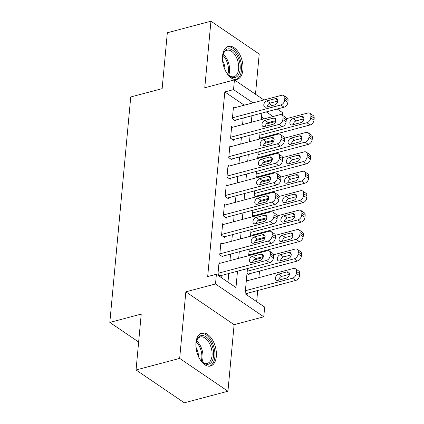 <?xml version="1.0" encoding="UTF-8"?>
<svg xmlns="http://www.w3.org/2000/svg" width="424" height="424" viewBox="0 0 424 424"><rect width="100%" height="100%" fill="white"/><g stroke="black" fill="none" stroke-linecap="round" stroke-linejoin="round"><path stroke-width="0.64" d="M216.32 356.473A17.05 9.62 75.1 0 0 212.233 339.529A17.05 9.62 75.1 0 0 201.776 333.068A17.05 9.62 75.1 0 0 195.968 342.629A17.05 9.62 75.1 0 0 200.054 359.579A17.05 9.62 75.1 0 0 210.516 366.034A17.05 9.62 75.1 0 0 216.32 356.473M242.915 69.801A17.05 9.62 75.1 0 0 238.823 52.857A17.05 9.62 75.1 0 0 228.366 46.401A17.05 9.62 75.1 0 0 222.563 55.963A17.05 9.62 75.1 0 0 226.649 72.907A17.05 9.62 75.1 0 0 237.106 79.362A17.05 9.62 75.1 0 0 242.915 69.801M247.441 268.567L245.104 293.774L264.671 307.082L263.77 316.802L215.503 283.969L216.404 274.254L235.972 287.562L237.488 271.206M234.112 324.667L185.839 291.834L179.665 358.402L136.046 369.966L184.318 402.8L227.937 391.235L234.112 324.667L263.77 316.802M255.487 94.223L259.218 54.034L210.945 21.2L204.771 87.768L234.43 79.903L263.945 99.974M277.232 109.01L282.702 112.731L282.464 115.296M256.668 301.639L257.702 290.514M258.894 277.635L259.504 271.079M260.702 258.2L260.787 257.257M261.242 252.349L261.306 251.644M262.504 238.765L262.589 237.822M263.044 232.914L263.108 232.209M264.306 219.33L264.391 218.387M264.846 213.479L264.915 212.774M266.108 199.895L266.198 198.951M266.648 194.038L266.717 193.339M267.91 180.46L268 179.516M268.456 174.603L268.519 173.904M269.712 161.025L269.802 160.081M270.258 155.168L270.321 154.469M271.519 141.589L271.604 140.646M272.06 135.733L272.123 135.033M179.665 358.402L227.937 391.235M136.046 369.966L141.229 314.094L109.821 322.42L130.74 96.969L162.143 88.642L167.326 32.765L210.945 21.2M220.035 263.272L219.028 262.594L217.947 274.254L221.211 276.469L221.302 275.499M221.837 243.837L220.835 243.159L219.754 254.819L223.013 257.034L223.103 256.064M223.639 224.402L222.637 223.724L221.556 235.384L224.815 237.599L224.906 236.629M225.441 204.967L224.439 204.288L223.358 215.948L226.617 218.164L226.708 217.194M227.243 185.532L226.241 184.853L225.16 196.513L228.419 198.729L228.51 197.759M229.05 166.097L228.043 165.418L226.962 177.078L230.227 179.294L230.317 178.324M230.852 146.662L229.85 145.983L228.764 157.643L232.029 159.859L232.119 158.889M232.654 127.227L231.652 126.548L230.571 138.208L233.831 140.423L233.921 139.454M261.751 138.468L261.815 137.763M259.949 157.903L260.013 157.198M258.147 177.338L258.211 176.633M256.34 196.773L256.409 196.073M254.538 216.208L254.607 215.509M252.736 235.643L252.799 234.944M250.934 255.078L250.997 254.379M247.001 273.353L249.105 274.784L249.195 273.814M270.385 122.933L269.41 122.271M264.343 118.826L261.513 116.897M259.621 137.302L261.449 138.547M257.819 156.737L259.647 157.982M256.011 176.172L257.845 177.418M254.209 195.612L256.043 196.853M252.407 215.048L254.236 216.288M250.605 234.483L252.434 235.723M248.803 253.918L250.632 255.158M245.194 292.788L247.303 294.219L247.393 293.249M244.293 105.184L224.805 91.934L207.681 276.565L216.404 274.254M227.969 282.119L228.764 273.522M229.962 260.643L230.566 254.087M231.764 241.208L232.373 234.652M233.566 221.773L234.175 215.217M235.368 202.338L235.977 195.782M237.17 182.903L237.779 176.347M238.977 163.468L239.581 156.907M240.779 144.033L241.383 137.471M242.581 124.598L243.191 118.036M234.456 107.791L233.454 107.113L232.373 118.773L235.633 120.988L235.723 120.019M109.821 322.42L138.637 342.02M185.839 291.834L215.503 283.969M224.805 91.934L233.529 89.618L234.43 79.903M261.868 113.086L261.258 119.642M260.066 132.521L259.456 139.077M258.258 151.956L257.654 158.512M256.456 171.391L255.847 177.948M254.654 190.827L254.045 197.383M252.852 210.262L252.243 216.818M251.05 229.697L250.441 236.253M249.243 249.132L248.639 255.688M273.067 116.51L266.304 111.91M269.192 103.541L272.166 105.565M253.017 102.873L233.529 89.618M238.686 258.327L239.29 251.771M240.488 238.892L241.097 232.336M242.29 219.457L242.899 212.901M244.092 200.022L244.701 193.466M245.894 180.587L246.503 174.031M247.701 161.152L248.305 154.596M249.503 141.717L250.107 135.161M251.305 122.282L251.914 115.725M233.364 108.083L281.695 95.267A4.373 3.026 -55.8 0 1 283.794 95.538A4.373 3.026 -55.8 0 1 284.822 98.23L284.642 100.17A4.373 3.026 -55.8 0 1 280.794 104.982L232.463 117.798M234.631 120.31L284.054 107.203L280.794 104.982M275.25 98.681A3.498 2.422 124.2 0 1 276.93 98.898A3.498 2.422 124.2 0 1 277.503 102.12A3.498 2.422 124.2 0 1 274.673 104.903L266.298 107.124A3.498 2.422 124.2 0 1 264.618 106.901A3.498 2.422 124.2 0 1 264.046 103.684A3.498 2.422 124.2 0 1 266.876 100.901L275.25 98.681L277.746 100.382M267.062 106.917A3.498 2.422 124.2 0 1 270.136 103.122L277.746 101.103M283.794 95.538L287.053 97.758A4.373 3.026 124.2 0 1 288.082 100.446L287.901 102.391A4.373 3.026 124.2 0 1 284.054 107.203M260.723 138.054L310.145 124.948A4.373 3.026 124.2 0 0 313.999 120.135L314.179 118.195A4.373 3.026 124.2 0 0 313.145 115.503L309.886 113.288A4.373 3.026 -55.8 0 0 307.787 113.012L286.221 118.731M309.886 113.288A4.373 3.026 -55.8 0 1 310.914 115.975L310.734 117.92A4.373 3.026 -55.8 0 1 306.886 122.732L259.811 135.214M266.246 124.031L275.711 121.518M303.838 118.847L296.228 120.867A3.498 2.422 -55.8 0 0 293.154 124.667M301.342 116.43L292.968 118.651A3.498 2.422 -55.8 0 0 290.138 121.428A3.498 2.422 -55.8 0 0 290.71 124.651A3.498 2.422 -55.8 0 0 292.39 124.868L300.764 122.647A3.498 2.422 -55.8 0 0 303.595 119.865A3.498 2.422 -55.8 0 0 303.022 116.648A3.498 2.422 -55.8 0 0 301.342 116.43L303.838 118.126M222.468 58.342A14.755 8.321 -104.9 0 1 222.536 57.261A14.755 8.321 -104.9 0 1 223.082 54.293A14.755 8.321 -104.9 0 1 233.613 50.954A14.755 8.321 -104.9 0 1 240.148 69.239A14.755 8.321 -104.9 0 1 228.61 75.127A14.755 8.321 -104.9 0 1 226.066 71.916M228.271 74.783A13.663 7.706 75.1 0 0 233.974 76.691A13.663 7.706 75.1 0 0 238.622 69.027A13.663 7.706 75.1 0 0 235.347 55.449A13.663 7.706 75.1 0 0 226.967 50.276A13.663 7.706 75.1 0 0 222.96 54.754M222.589 60.637A10.759 6.069 -104.9 0 1 225.033 69.859M235.983 79.537A16.944 9.556 75.1 0 0 241.452 70.13A16.944 9.556 75.1 0 0 237.525 53.509A16.944 9.556 75.1 0 0 227.306 46.804M195.872 345.014A14.755 8.321 -104.9 0 1 196.492 340.965A14.755 8.321 -104.9 0 1 201.4 335.564A14.755 8.321 -104.9 0 1 212.986 348.549A14.755 8.321 -104.9 0 1 208.099 364.28A14.755 8.321 -104.9 0 1 202.015 361.794A14.755 8.321 -104.9 0 1 199.471 358.582M201.676 361.455A13.663 7.706 75.1 0 0 206.976 363.447A13.663 7.706 75.1 0 0 207.378 363.357A13.663 7.706 75.1 0 0 211.417 348.528A13.663 7.706 75.1 0 0 200.775 336.863A13.663 7.706 75.1 0 0 200.372 336.947A13.663 7.706 75.1 0 0 196.365 341.426M195.994 347.309A10.759 6.069 -104.9 0 1 198.443 356.531M209.392 366.209A16.944 9.556 75.1 0 0 214.03 347.638A16.944 9.556 75.1 0 0 200.902 333.439A16.944 9.556 75.1 0 0 200.711 333.476M231.562 127.518L279.893 114.703A4.373 3.026 -55.8 0 1 281.986 114.973A4.373 3.026 -55.8 0 1 283.02 117.665L282.84 119.605A4.373 3.026 -55.8 0 1 278.987 124.418L230.661 137.233M232.829 139.745L282.251 126.638L278.987 124.418M273.448 118.116A3.498 2.422 124.2 0 1 275.128 118.333A3.498 2.422 124.2 0 1 275.701 121.556A3.498 2.422 124.2 0 1 272.871 124.338L264.497 126.559A3.498 2.422 124.2 0 1 262.816 126.341A3.498 2.422 124.2 0 1 262.244 123.119A3.498 2.422 124.2 0 1 265.074 120.337L273.448 118.116L275.945 119.817M265.26 126.352A3.498 2.422 124.2 0 1 268.334 122.557L275.945 120.538M281.986 114.973L285.251 117.194A4.373 3.026 124.2 0 1 286.279 119.881L286.099 121.826A4.373 3.026 124.2 0 1 282.251 126.638M229.76 146.953L278.086 134.138A4.373 3.026 -55.8 0 1 280.185 134.408A4.373 3.026 -55.8 0 1 281.218 137.1L281.038 139.04A4.373 3.026 -55.8 0 1 277.185 143.853L228.854 156.668M231.027 159.18L280.45 146.073L277.185 143.853M271.646 137.551A3.498 2.422 124.2 0 1 273.321 137.768A3.498 2.422 124.2 0 1 273.893 140.991A3.498 2.422 124.2 0 1 271.069 143.773L262.695 145.994A3.498 2.422 124.2 0 1 261.014 145.777A3.498 2.422 124.2 0 1 260.442 142.554A3.498 2.422 124.2 0 1 263.267 139.772L271.646 137.551L274.143 139.252M263.458 145.787A3.498 2.422 124.2 0 1 266.532 141.992L274.143 139.973M280.185 134.408L283.449 136.629A4.373 3.026 124.2 0 1 284.478 139.316L284.297 141.261A4.373 3.026 124.2 0 1 280.45 146.073M227.953 166.388L276.284 153.573A4.373 3.026 -55.8 0 1 278.382 153.843A4.373 3.026 -55.8 0 1 279.416 156.536L279.236 158.475A4.373 3.026 -55.8 0 1 275.383 163.288L227.052 176.103M229.22 178.615L278.642 165.508L275.383 163.288M269.839 156.986A3.498 2.422 124.2 0 1 271.519 157.203A3.498 2.422 124.2 0 1 272.091 160.426A3.498 2.422 124.2 0 1 269.267 163.208L260.887 165.429A3.498 2.422 124.2 0 1 259.212 165.212A3.498 2.422 124.2 0 1 258.64 161.989A3.498 2.422 124.2 0 1 261.465 159.207L269.839 156.986L272.341 158.687M261.656 165.222A3.498 2.422 124.2 0 1 264.73 161.427L272.341 159.408M278.382 153.843L281.642 156.064A4.373 3.026 124.2 0 1 282.675 158.751L282.495 160.696A4.373 3.026 124.2 0 1 278.642 165.508M226.151 185.823L274.482 173.008A4.373 3.026 -55.8 0 1 276.581 173.278A4.373 3.026 -55.8 0 1 277.609 175.971L277.429 177.91A4.373 3.026 -55.8 0 1 273.581 182.723L225.25 195.538M227.418 198.05L276.84 184.944L273.581 182.723M268.037 176.421A3.498 2.422 124.2 0 1 269.717 176.638A3.498 2.422 124.2 0 1 270.289 179.861A3.498 2.422 124.2 0 1 267.459 182.643L259.085 184.864A3.498 2.422 124.2 0 1 257.41 184.647A3.498 2.422 124.2 0 1 256.838 181.424A3.498 2.422 124.2 0 1 259.663 178.642L268.037 176.421L270.538 178.122M259.848 184.657A3.498 2.422 124.2 0 1 262.928 180.863L270.538 178.843M276.581 173.278L279.84 175.499A4.373 3.026 124.2 0 1 280.874 178.186L280.693 180.131A4.373 3.026 124.2 0 1 276.84 184.944M258.921 157.489L308.343 144.383A4.373 3.026 124.2 0 0 312.191 139.57L312.371 137.63A4.373 3.026 124.2 0 0 311.343 134.938L308.084 132.723A4.373 3.026 -55.8 0 0 305.985 132.447L284.419 138.166M308.084 132.723A4.373 3.026 -55.8 0 1 309.112 135.41L308.932 137.355A4.373 3.026 -55.8 0 1 305.084 142.167L258.009 154.649M264.444 143.466L273.909 140.953M302.036 138.282L294.426 140.302A3.498 2.422 -55.8 0 0 291.352 144.102M299.54 135.866L291.166 138.086A3.498 2.422 -55.8 0 0 288.336 140.863A3.498 2.422 -55.8 0 0 288.908 144.086A3.498 2.422 -55.8 0 0 290.588 144.303L298.962 142.082A3.498 2.422 -55.8 0 0 301.793 139.3A3.498 2.422 -55.8 0 0 301.22 136.083A3.498 2.422 -55.8 0 0 299.54 135.866L302.036 137.562M257.119 176.925L306.541 163.818A4.373 3.026 124.2 0 0 310.389 159.005L310.569 157.066A4.373 3.026 124.2 0 0 309.541 154.373L306.276 152.158A4.373 3.026 -55.8 0 0 304.178 151.882L282.617 157.601M306.276 152.158A4.373 3.026 -55.8 0 1 307.31 154.845L307.13 156.79A4.373 3.026 -55.8 0 1 303.277 161.602L256.207 174.084M262.636 162.901L272.107 160.389M300.234 157.717L292.624 159.737A3.498 2.422 -55.8 0 0 289.55 163.537M297.738 155.301L289.364 157.521A3.498 2.422 -55.8 0 0 286.534 160.298A3.498 2.422 -55.8 0 0 287.106 163.521A3.498 2.422 -55.8 0 0 288.786 163.738L297.16 161.518A3.498 2.422 -55.8 0 0 299.985 158.735A3.498 2.422 -55.8 0 0 299.413 155.518A3.498 2.422 -55.8 0 0 297.738 155.301L300.234 156.997M255.317 196.36L304.739 183.253A4.373 3.026 124.2 0 0 308.587 178.44L308.767 176.501A4.373 3.026 124.2 0 0 307.739 173.808L304.474 171.593A4.373 3.026 -55.8 0 0 302.376 171.317L280.815 177.036M304.474 171.593A4.373 3.026 -55.8 0 1 305.508 174.28L305.328 176.225A4.373 3.026 -55.8 0 1 301.475 181.037L254.405 193.519M260.834 182.336L270.305 179.824M298.432 177.153L290.822 179.172A3.498 2.422 -55.8 0 0 287.748 182.972M295.936 174.736L287.557 176.956A3.498 2.422 -55.8 0 0 284.732 179.734A3.498 2.422 -55.8 0 0 285.304 182.956A3.498 2.422 -55.8 0 0 286.984 183.173L295.358 180.953A3.498 2.422 -55.8 0 0 298.183 178.17A3.498 2.422 -55.8 0 0 297.611 174.953A3.498 2.422 -55.8 0 0 295.936 174.736L298.432 176.432M253.51 215.795L302.932 202.688A4.373 3.026 124.2 0 0 306.785 197.876L306.965 195.936A4.373 3.026 124.2 0 0 305.932 193.243L302.672 191.028A4.373 3.026 -55.8 0 0 300.574 190.752L279.013 196.471M302.672 191.028A4.373 3.026 -55.8 0 1 303.701 193.715L303.52 195.66A4.373 3.026 -55.8 0 1 299.673 200.472L252.603 212.954M259.032 201.771L268.498 199.259M296.63 196.588L289.02 198.607A3.498 2.422 -55.8 0 0 285.94 202.407M294.129 194.171L285.755 196.392A3.498 2.422 -55.8 0 0 282.93 199.169A3.498 2.422 -55.8 0 0 283.502 202.391A3.498 2.422 -55.8 0 0 285.177 202.608L293.556 200.388A3.498 2.422 -55.8 0 0 296.381 197.605A3.498 2.422 -55.8 0 0 295.809 194.388A3.498 2.422 -55.8 0 0 294.129 194.171L296.63 195.867M224.349 205.258L272.68 192.443A4.373 3.026 -55.8 0 1 274.779 192.713A4.373 3.026 -55.8 0 1 275.807 195.406L275.626 197.346A4.373 3.026 -55.8 0 1 271.779 202.158L223.448 214.973M225.616 217.486L275.038 204.379L271.779 202.158M266.235 195.856A3.498 2.422 124.2 0 1 267.915 196.073A3.498 2.422 124.2 0 1 268.487 199.296A3.498 2.422 124.2 0 1 265.657 202.078L257.283 204.299A3.498 2.422 124.2 0 1 255.603 204.082A3.498 2.422 124.2 0 1 255.031 200.859A3.498 2.422 124.2 0 1 257.861 198.077L266.235 195.856L268.731 197.558M258.046 204.092A3.498 2.422 124.2 0 1 261.12 200.298L268.731 198.278M274.779 192.713L278.038 194.934A4.373 3.026 124.2 0 1 279.072 197.621L278.891 199.566A4.373 3.026 124.2 0 1 275.038 204.379M251.708 235.23L301.13 222.123A4.373 3.026 124.2 0 0 304.983 217.311L305.163 215.371A4.373 3.026 124.2 0 0 304.13 212.678L300.87 210.463A4.373 3.026 -55.8 0 0 298.772 210.187L277.206 215.906M300.87 210.463A4.373 3.026 -55.8 0 1 301.899 213.15L301.718 215.095A4.373 3.026 -55.8 0 1 297.871 219.908L250.796 232.389M257.23 221.206L266.696 218.694M294.828 216.023L287.212 218.042A3.498 2.422 -55.8 0 0 284.138 221.842M292.327 213.606L283.953 215.827A3.498 2.422 -55.8 0 0 281.123 218.604A3.498 2.422 -55.8 0 0 281.695 221.826A3.498 2.422 -55.8 0 0 283.375 222.043L291.749 219.823A3.498 2.422 -55.8 0 0 294.579 217.04A3.498 2.422 -55.8 0 0 294.007 213.823A3.498 2.422 -55.8 0 0 292.327 213.606L294.823 215.302M222.547 224.694L270.878 211.878A4.373 3.026 -55.8 0 1 272.976 212.148A4.373 3.026 -55.8 0 1 274.005 214.841L273.825 216.781A4.373 3.026 -55.8 0 1 269.977 221.593L221.646 234.414M223.814 236.921L273.236 223.814L269.977 221.593M264.433 215.291A3.498 2.422 124.2 0 1 266.113 215.509A3.498 2.422 124.2 0 1 266.685 218.731A3.498 2.422 124.2 0 1 263.855 221.513L255.481 223.734A3.498 2.422 124.2 0 1 253.801 223.517A3.498 2.422 124.2 0 1 253.229 220.294A3.498 2.422 124.2 0 1 256.059 217.512L264.433 215.291L266.929 216.993M256.244 223.528A3.498 2.422 124.2 0 1 259.318 219.733L266.929 217.713M272.976 212.148L276.236 214.369A4.373 3.026 124.2 0 1 277.264 217.056L277.084 219.001A4.373 3.026 124.2 0 1 273.236 223.814M220.745 244.129L269.07 231.313A4.373 3.026 -55.8 0 1 271.169 231.584A4.373 3.026 -55.8 0 1 272.203 234.276L272.023 236.216A4.373 3.026 -55.8 0 1 268.169 241.028L219.844 253.849M222.012 256.356L271.434 243.249L268.169 241.028M262.631 234.726A3.498 2.422 124.2 0 1 264.306 234.944A3.498 2.422 124.2 0 1 264.878 238.166A3.498 2.422 124.2 0 1 262.053 240.949L253.679 243.169A3.498 2.422 124.2 0 1 251.999 242.952A3.498 2.422 124.2 0 1 251.427 239.73A3.498 2.422 124.2 0 1 254.257 236.947L262.631 234.726L265.127 236.428M254.442 242.968A3.498 2.422 124.2 0 1 257.516 239.168L265.127 237.149M271.169 231.584L274.434 233.804A4.373 3.026 124.2 0 1 275.462 236.491L275.282 238.436A4.373 3.026 124.2 0 1 271.434 243.249M218.938 263.564L267.268 250.748A4.373 3.026 -55.8 0 1 269.367 251.019A4.373 3.026 -55.8 0 1 270.401 253.711L270.221 255.651A4.373 3.026 -55.8 0 1 266.367 260.463L218.037 273.284M220.21 275.791L269.632 262.684L266.367 260.463M260.829 254.162A3.498 2.422 124.2 0 1 262.504 254.379A3.498 2.422 124.2 0 1 263.076 257.601A3.498 2.422 124.2 0 1 260.251 260.384L251.877 262.604A3.498 2.422 124.2 0 1 250.197 262.387A3.498 2.422 124.2 0 1 249.625 259.165A3.498 2.422 124.2 0 1 252.45 256.382L260.829 254.162L263.325 255.863M252.64 262.403A3.498 2.422 124.2 0 1 255.714 258.603L263.325 256.584M269.367 251.019L272.632 253.239A4.373 3.026 124.2 0 1 273.66 255.926L273.48 257.872A4.373 3.026 124.2 0 1 269.632 262.684M249.906 254.665L299.328 241.558A4.373 3.026 124.2 0 0 303.176 236.746L303.361 234.806A4.373 3.026 124.2 0 0 302.328 232.114L299.068 229.898A4.373 3.026 -55.8 0 0 296.97 229.623L275.404 235.341M299.068 229.898A4.373 3.026 -55.8 0 1 300.097 232.585L299.916 234.53A4.373 3.026 -55.8 0 1 296.069 239.343L248.994 251.824M255.428 240.641L264.894 238.129M293.021 235.458L285.41 237.477A3.498 2.422 -55.8 0 0 282.336 241.277M290.525 233.041L282.151 235.262A3.498 2.422 -55.8 0 0 279.321 238.039A3.498 2.422 -55.8 0 0 279.893 241.261A3.498 2.422 -55.8 0 0 281.573 241.479L289.947 239.258A3.498 2.422 -55.8 0 0 292.777 236.481A3.498 2.422 -55.8 0 0 292.205 233.258A3.498 2.422 -55.8 0 0 290.525 233.041L293.021 234.737M248.104 274.1L297.526 260.999A4.373 3.026 124.2 0 0 301.374 256.186L301.554 254.241A4.373 3.026 124.2 0 0 300.526 251.549L297.261 249.333A4.373 3.026 -55.8 0 0 295.168 249.058L273.602 254.776M297.261 249.333A4.373 3.026 -55.8 0 1 298.295 252.02L298.114 253.965A4.373 3.026 -55.8 0 1 294.261 258.778L247.192 271.259M253.621 260.076L263.092 257.564M291.219 254.893L283.608 256.912A3.498 2.422 -55.8 0 0 280.534 260.712M288.723 252.476L280.349 254.697A3.498 2.422 -55.8 0 0 277.519 257.474A3.498 2.422 -55.8 0 0 278.091 260.696A3.498 2.422 -55.8 0 0 279.771 260.914L288.145 258.693A3.498 2.422 -55.8 0 0 290.975 255.916A3.498 2.422 -55.8 0 0 290.403 252.693A3.498 2.422 -55.8 0 0 288.723 252.476L291.219 254.172M246.302 293.535L295.724 280.434A4.373 3.026 124.2 0 0 299.572 275.621L299.752 273.676A4.373 3.026 124.2 0 0 298.724 270.984L295.459 268.768A4.373 3.026 -55.8 0 0 293.36 268.493L246.291 280.98M295.459 268.768A4.373 3.026 -55.8 0 1 296.493 271.455L296.312 273.401A4.373 3.026 -55.8 0 1 292.459 278.213L245.39 290.694M289.417 274.333L281.806 276.347A3.498 2.422 -55.8 0 0 278.732 280.147M286.921 271.911L278.541 274.132A3.498 2.422 -55.8 0 0 275.717 276.909A3.498 2.422 -55.8 0 0 276.289 280.132A3.498 2.422 -55.8 0 0 277.969 280.349L286.343 278.128A3.498 2.422 -55.8 0 0 289.168 275.351A3.498 2.422 -55.8 0 0 288.596 272.129A3.498 2.422 -55.8 0 0 286.921 271.911L289.417 273.607M288.082 100.446L284.822 98.23M287.901 102.391L284.642 100.17M266.876 100.901L270.136 103.122M306.886 122.732L310.145 124.948M310.734 117.92L313.999 120.135M310.914 115.975L314.179 118.195M296.228 120.867L292.968 118.651M223.151 54.224A13.663 7.706 -104.9 0 1 229.532 71.439A13.663 7.706 -104.9 0 1 228.7 75.154M227.852 74.338A13.213 7.452 75.1 0 0 228.404 71.486A13.213 7.452 75.1 0 0 222.817 55.353M196.556 340.896A13.663 7.706 -104.9 0 1 202.105 361.82M201.262 361.004A13.213 7.452 75.1 0 0 196.227 342.02M286.279 119.881L283.02 117.665M286.099 121.826L282.84 119.605M265.074 120.337L268.334 122.557M284.478 139.316L281.218 137.1M284.297 141.261L281.038 139.04M263.267 139.772L266.532 141.992M282.675 158.751L279.416 156.536M282.495 160.696L279.236 158.475M261.465 159.207L264.73 161.427M280.874 178.186L277.609 175.971M280.693 180.131L277.429 177.91M259.663 178.642L262.928 180.863M305.084 142.167L308.343 144.383M308.932 137.355L312.191 139.57M309.112 135.41L312.371 137.63M294.426 140.302L291.166 138.086M303.277 161.602L306.541 163.818M307.13 156.79L310.389 159.005M307.31 154.845L310.569 157.066M292.624 159.737L289.364 157.521M301.475 181.037L304.739 183.253M305.328 176.225L308.587 178.44M305.508 174.28L308.767 176.501M290.822 179.172L287.557 176.956M299.673 200.472L302.932 202.688M303.52 195.66L306.785 197.876M303.701 193.715L306.965 195.936M289.02 198.607L285.755 196.392M279.072 197.621L275.807 195.406M278.891 199.566L275.626 197.346M257.861 198.077L261.12 200.298M297.871 219.908L301.13 222.123M301.718 215.095L304.983 217.311M301.899 213.15L305.163 215.371M287.212 218.042L283.953 215.827M277.264 217.056L274.005 214.841M277.084 219.001L273.825 216.781M256.059 217.512L259.318 219.733M275.462 236.491L272.203 234.276M275.282 238.436L272.023 236.216M254.257 236.947L257.516 239.168M273.66 255.926L270.401 253.711M273.48 257.872L270.221 255.651M252.45 256.382L255.714 258.603M296.069 239.343L299.328 241.558M299.916 234.53L303.176 236.746M300.097 232.585L303.361 234.806M285.41 237.477L282.151 235.262M294.261 258.778L297.526 260.999M298.114 253.965L301.374 256.186M298.295 252.02L301.554 254.241M283.608 256.912L280.349 254.697M292.459 278.213L295.724 280.434M296.312 273.401L299.572 275.621M296.493 271.455L299.752 273.676M281.806 276.347L278.541 274.132"/></g></svg>
